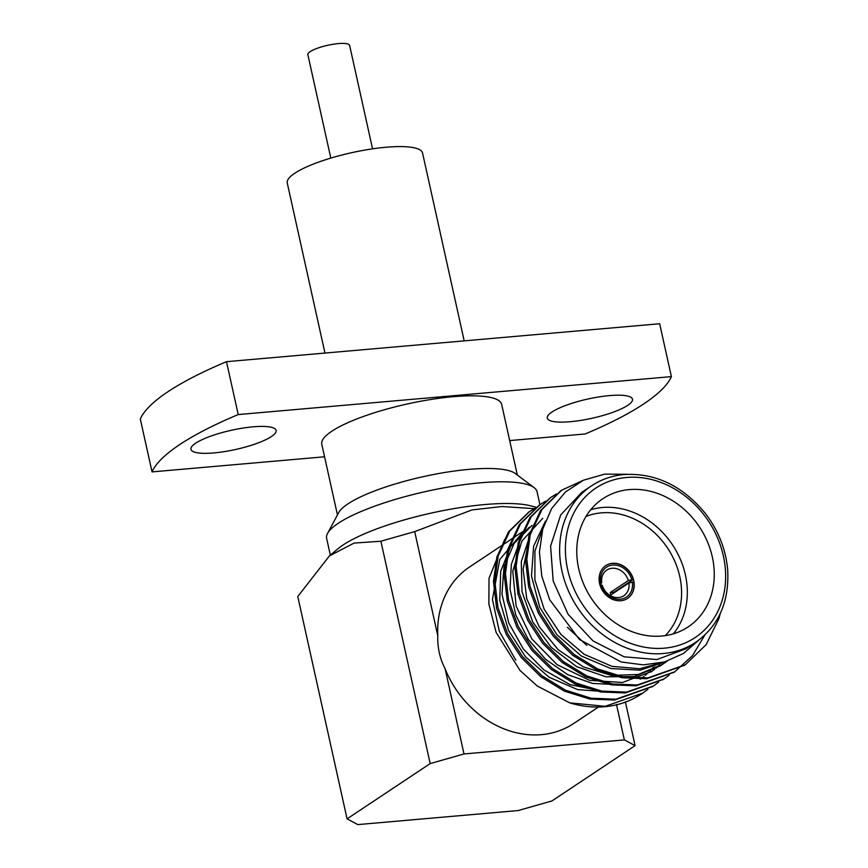 <?xml version="1.0" encoding="UTF-8"?>
<svg xmlns="http://www.w3.org/2000/svg" width="868" height="868" viewBox="0 0 868 868"><rect width="100%" height="100%" fill="white"/><g stroke="black" fill="none" stroke-linecap="round" stroke-linejoin="round"><path stroke-width="1.3" d="M238.223 414.568L671.387 376.625L659.669 323.742L226.494 361.685L238.223 414.568A267.311 60.272 -12.5 0 0 152.041 471.899L140.312 419.016A267.311 60.272 -12.5 0 1 226.494 361.685M671.387 376.625A267.311 60.272 -12.5 0 1 585.206 433.957L509.69 440.575M324.567 456.785L152.041 471.899M337.457 514.919L321.778 444.199A92.117 20.767 -12.5 0 1 331.76 431.266A92.117 20.767 -12.5 0 1 430.843 399.486A92.117 20.767 -12.5 0 1 501.65 404.325L517.328 475.035M213.919 452.922A43.628 9.841 -12.5 0 1 190.949 449.32A43.628 9.841 -12.5 0 1 231.409 430.268A43.628 9.841 -12.5 0 1 276.132 430.43A43.628 9.841 -12.5 0 1 256.602 443.494A43.628 9.841 -12.5 0 1 213.919 452.922M570.265 421.707A43.628 9.841 -12.5 0 1 547.296 418.094A43.628 9.841 -12.5 0 1 587.755 399.052A43.628 9.841 -12.5 0 1 632.479 399.215A43.628 9.841 -12.5 0 1 612.949 412.278A43.628 9.841 -12.5 0 1 570.265 421.707M614.143 592.779A19.671 16.557 56.4 0 0 613.991 592.226L610.269 592.551L628.356 580.518A15.396 12.955 56.4 0 0 612.059 568.269A15.396 12.955 56.4 0 0 606.786 570.092A15.396 12.955 56.4 0 0 601.719 582.851L599.365 582.395M613.991 592.226L633.228 579.433L628.356 580.518M599.918 584.837L602.262 585.292A15.396 12.955 56.4 0 0 623.842 595.73A15.396 12.955 56.4 0 0 628.899 582.96L633.77 581.875A19.671 16.557 56.4 0 1 627.455 598.453M628.899 582.96L610.812 594.992A15.396 12.955 -123.6 0 0 610.269 592.551M601.719 582.851L599.745 584.175M600.645 582.287A17.968 15.114 -123.6 0 1 612.678 565.057A17.968 15.114 -123.6 0 1 631.741 579.564M633.228 579.433A19.671 16.557 56.4 0 0 612.32 563.43A19.671 16.557 56.4 0 0 605.669 565.697M612.504 563.299A19.671 16.557 56.4 0 0 605.755 565.632A19.671 16.557 56.4 0 0 602.869 591.184A19.671 16.557 56.4 0 0 627.553 598.399A19.671 16.557 56.4 0 0 632.446 576.558A19.671 16.557 56.4 0 0 612.504 563.299M665.279 635.626A72.706 61.183 56.4 0 0 672.277 556.041A72.706 61.183 56.4 0 0 601.329 512.858A72.706 61.183 56.4 0 0 585.998 516.449M590.761 509.711A76.981 64.785 -123.6 0 1 602.349 507.509A76.981 64.785 -123.6 0 1 676.107 550.703A76.981 64.785 -123.6 0 1 673.34 633.846M629.278 489.595A76.981 64.785 56.4 0 0 602.869 498.72A76.981 64.785 56.4 0 0 591.575 598.703A76.981 64.785 56.4 0 0 688.15 626.913A76.981 64.785 56.4 0 0 707.311 541.458A76.981 64.785 56.4 0 0 629.278 489.595M720.342 613.35L718.856 618.797L706.161 644.631L685.384 664.714L647.984 677.875L623.213 676.877L597.672 668.913L574.03 654.439L554.565 635.246L539.636 612.255L529.968 586.084L526.833 559.339L530.229 534.731L541.925 509.559L561.596 490.225L582.406 480.698M704.87 635.007L692.49 655.633L674.707 671.821L637.296 684.982L612.526 683.984L586.985 676.02L563.343 661.546L543.878 642.363L528.948 619.361L519.281 593.191L516.145 566.446L519.541 541.849L531.227 516.688L550.876 497.353L556.41 494.011M669.206 675.163L664.031 678.917L626.609 692.1L601.839 691.102L576.298 683.127L552.656 668.653L533.191 649.47L518.261 626.468L508.594 600.298L505.458 573.553L508.854 548.956L520.55 523.784L540.211 504.449L545.722 501.129M658.519 682.281L653.322 686.045L615.922 699.207L591.151 698.208L565.61 690.234L541.968 675.771L522.503 656.577L507.574 633.586L497.906 607.416L494.771 580.67L498.167 556.062L509.863 530.901L529.513 511.556L535.035 508.236M647.832 689.387L642.667 693.141L605.235 706.313L569.799 702.863L537.249 686.024L519.997 670.454L496.116 632.414L488.858 603.944L489.02 578.305L504.666 539.505M586.833 645.391L567.401 627.358M667.134 661.156L640.183 670.194L610.866 668.544L581.332 656.013L556.92 634.725L539.777 607.34L531.476 575.983L533.625 546.276L545.408 521.158M665.398 662.132L660.201 665.93L634.291 676.53L605.994 676.812L576.645 666.635L551.213 647.322L532.702 621.922L522.004 591.694L521.288 561.563L530.001 535.578M659.55 664.953L655.958 668.197M654.7 669.239L650.913 672.092M616.898 684.646L592.616 683.441L567.802 674.718L545.581 659.3L528.243 639.336L515.852 615.238L510.004 589.144L511.361 564.33L519.314 542.684M656.143 663.825L654.472 665.951M653.387 667.253L650.045 670.888M648.873 672.06L645.282 675.304M644.013 676.356L640.215 679.21M606.179 691.753L577.697 689.604L549.184 677.29L525.487 656.794L508.572 630.591L499.762 600.385L500.727 571.209L510.742 546.254L529.361 527.191M665.506 661.666L639.781 668.729L611.962 666.353L584.186 654.309L560.945 634.465L544.16 609.206L534.894 579.889L534.916 551.137L543.585 526.323M666.808 661.34L662.892 664.139L638.262 674.479L611.473 675.434L583.361 666.906L558.2 649.698L539.18 626.674L526.757 598.692L523.111 569.375L528.319 543.151M652.204 671.257L622.41 682.498L589.556 680.317L557.05 664.638L531.91 638.978L516.124 606.005L512.771 571.111L521.928 541.035L542.739 518.304M597.792 690.31L570.146 684.635L544.073 670.042L523.371 649.047L508.756 622.942L501.964 594.038L504.015 566.761L514.16 543.346L532.051 525.411M627.618 474.286L604.692 474.134L583.535 480.178L565.469 491.95L551.592 508.648L542.739 529.165L539.419 552.156L541.795 576.178L549.661 599.69L579.423 639.477L621.13 661.948L643.286 664.866L664.487 661.958L683.441 653.463L699.022 639.966M684.733 665.148L646.682 678.743L621.911 677.745L596.37 669.77L572.728 655.297L553.263 636.114L538.344 613.112L528.666 586.942L525.531 560.196L528.938 535.599L540.623 510.438L560.945 490.659M674.045 672.255L635.994 685.85L611.224 684.852L585.683 676.877L562.041 662.414L542.576 643.221L527.657 620.229L517.979 594.059L514.843 567.314L518.25 542.706L529.947 517.534L550.258 497.765M663.358 679.362L625.307 692.957L600.537 691.959L574.996 683.995L551.354 669.521L531.889 650.338L516.97 627.336L507.292 601.166L504.156 574.421L507.563 549.813L519.248 524.663L539.571 504.872M652.671 686.48L614.62 700.064L589.849 699.076L564.308 691.102L540.666 676.628L521.201 657.445L506.283 634.443L496.604 608.273L493.469 581.527L496.876 556.93L508.572 531.759L528.883 511.99M641.984 693.586L639.542 695.181A106.927 89.979 56.4 0 1 569.799 702.863M591.52 485.83L581.907 492.232L560.685 514.974L550.594 546.146L553.187 581.028L568.117 614.305L593.039 640.92L624.2 656.826L656.837 659.561L686.002 648.765L695.648 642.363A93.994 79.107 -123.6 0 1 577.73 607.915A93.994 79.107 -123.6 0 1 591.52 485.83C601.285 479.375 612.211 475.599 624.298 474.503C655.741 472.854 682.845 485.939 705.608 513.747C718.52 530.825 725.876 549.553 727.688 569.94C729.348 601.871 718.671 626.012 695.648 642.363M598.942 706.704L573.694 723.5A93.994 79.107 -123.6 0 1 445.11 668.761C439.826 658.562 437.396 647.561 437.787 635.756A93.994 79.107 -123.6 0 1 469.566 566.967L524.196 530.63L499.762 559.502L492.427 599.408L499.274 631.155L515.787 660.114M632.284 582.005A17.968 15.114 -123.6 0 1 620.251 599.224A17.968 15.114 -123.6 0 1 601.188 584.728M445.11 668.761L463.989 753.956L430.181 763.59L380.889 541.231L354.101 543.075L329.384 555.932L297.778 596.522L347.07 818.871L357.8 824.6L518.163 810.549L551.972 800.925L635.083 745.634L624.352 739.916L616.486 704.458M380.889 541.231L414.698 531.607L437.787 635.756M625.372 701.832L635.083 745.634M534.254 508.659L501.975 506.511L471.942 509.939L414.698 531.607M430.181 763.59L347.07 818.871M624.352 739.916L463.989 753.956M329.384 555.921L338.151 548.63A107.773 24.304 -12.5 0 1 431.396 513.042A107.773 24.304 -12.5 0 1 530.934 505.892L536.63 507.389M330.339 555.129L326.628 538.388A107.773 24.304 -12.5 0 1 327.54 533.451A107.773 24.304 -12.5 0 1 338.303 523.252A107.773 24.304 -12.5 0 1 444.297 487.762A107.773 24.304 -12.5 0 1 534.145 487.653A107.773 24.304 -12.5 0 1 537.053 491.733L539.918 504.644M534.145 487.653L515.266 473.494A92.117 20.767 167.5 0 0 438.47 473.581A92.117 20.767 167.5 0 0 347.873 503.928A92.117 20.767 167.5 0 0 338.661 512.641L327.54 533.451M330.806 158.095L307.858 54.63A21.385 4.817 -12.5 0 1 327.692 45.299A21.385 4.817 -12.5 0 1 349.62 45.375L372.556 148.84M324.957 353.059L287.254 182.974A69.288 15.624 -12.5 0 1 351.518 152.725A69.288 15.624 -12.5 0 1 422.542 152.974L464.196 340.864M626.587 477.476A89.719 75.505 56.4 0 0 587.538 611.398A89.719 75.505 56.4 0 0 722.404 599.582A89.719 75.505 56.4 0 0 626.587 477.476M662.892 664.139L660.201 665.93M641.343 694.02L642.635 693.152M652.02 686.913L653.322 686.045M662.707 679.796L664.009 678.939M673.394 672.689L674.696 671.832M684.082 665.582L685.384 664.714M528.232 512.413L529.534 511.556M538.919 505.306L540.221 504.438M549.607 498.199L550.909 497.331M560.294 491.082L561.596 490.225"/></g></svg>

